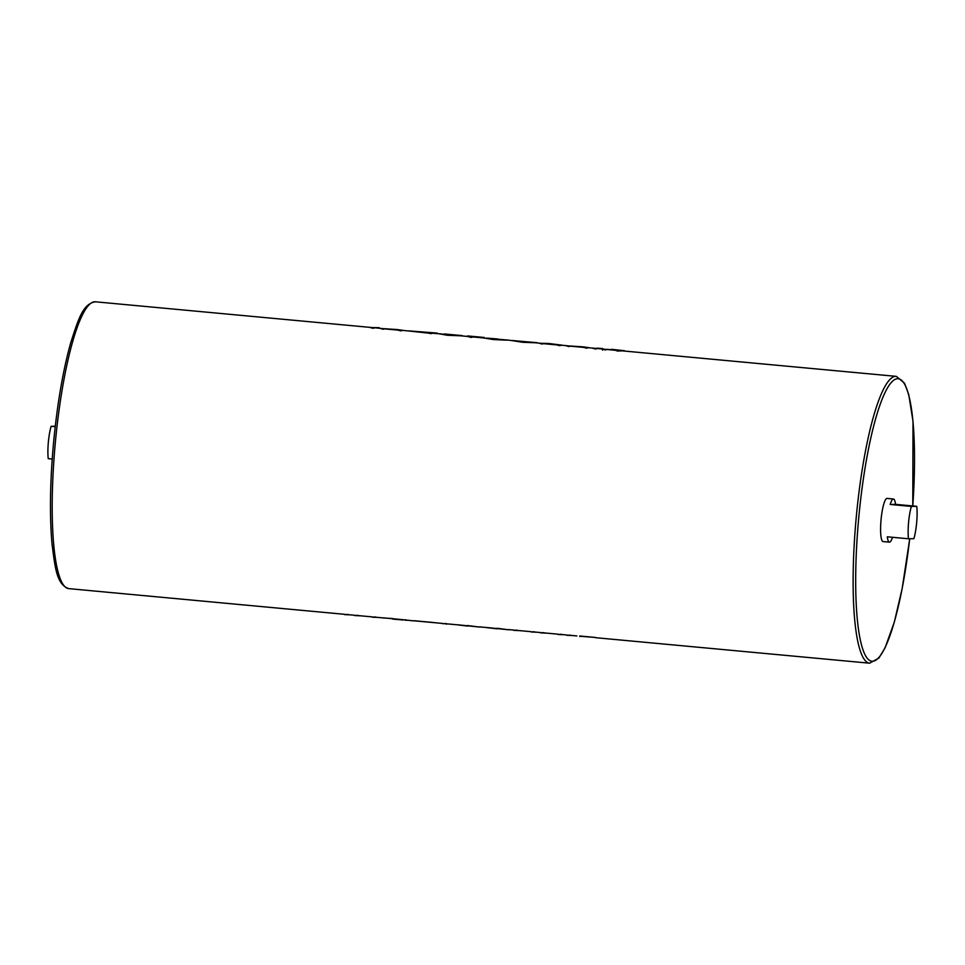 <?xml version="1.0" encoding="UTF-8"?>
<svg xmlns="http://www.w3.org/2000/svg" width="965" height="965" viewBox="0 0 965 965"><rect width="100%" height="100%" fill="white"/><g stroke="black" fill="none" stroke-linecap="round" stroke-linejoin="round"><path stroke-width="1.45" d="M908.499 538.772L913.867 538.687A21.664 4.029 95.3 0 0 916.678 522.487A21.664 4.029 95.3 0 0 916.75 506.323L895.556 504.357A21.664 4.029 95.3 0 0 893.445 499.014A21.664 4.029 95.3 0 0 890.188 504.454L911.382 506.42A21.664 4.029 95.3 0 0 908.56 522.62A21.664 4.029 95.3 0 0 908.499 538.772L887.305 536.805A21.664 4.029 95.3 0 0 889.428 542.149A21.664 4.029 95.3 0 0 892.492 537.288M893.445 499.014L887.088 498.423A21.664 4.029 95.3 0 0 881.021 520.063A21.664 4.029 95.3 0 0 883.072 541.558L889.428 542.149M52.219 459.038L48.25 458.677A21.664 4.029 -84.7 0 1 48.322 442.513A21.664 4.029 -84.7 0 1 51.133 426.313L55.21 426.699M370.222 327.533L379.161 327.69L370.222 327.533L373.033 328.317A144.038 26.827 -84.7 0 1 375.65 327.895L381.73 328.462M397.93 330.114L380.415 328.486L396.627 329.499L403.056 330.344L397.93 330.114L400.74 330.899A144.038 26.827 -84.7 0 1 403.044 330.452L408.485 330.947M380.415 328.486L383.226 329.258A144.038 26.827 -84.7 0 1 384.866 328.848L386.507 328.739M428.086 332.925L408.726 330.874L437.181 333.082L428.086 332.925L430.897 333.697A144.038 26.827 -84.7 0 1 433.514 333.287L444.322 334.288M408.714 330.983L428.834 333.178M441.693 334.192L442.284 334.107A144.038 26.827 -84.7 0 1 442.477 334.119L455.866 335.362M439.365 333.83L447.338 335.277L460.1 335.772A144.038 26.827 -84.7 0 1 460.401 335.784L469.75 336.652M468.423 336.676L473.887 336.58L467.591 335.929L484.297 337.485L468.423 336.676L471.234 337.461A144.038 26.827 -84.7 0 1 473.851 337.038L483.429 337.931M483.67 337.967L493.019 339.523L506.191 340.163M507.494 340.018L511.945 340.585M487.084 338.293L501.366 339.62M512.162 340.621L522.632 342.286L534.574 342.732L512.174 340.512L537.107 342.696L514.912 340.802M556.841 344.915L539.326 343.287L548.422 343.444L561.968 345.144L556.841 344.915L559.652 345.687A144.038 26.827 -84.7 0 1 561.956 345.253L567.541 345.76M539.326 343.287L542.137 344.059A144.038 26.827 -84.7 0 1 543.778 343.649L545.418 343.54M583.741 347.412L566.214 345.784L582.438 346.797L588.867 347.641L583.741 347.412L586.551 348.196A144.038 26.827 -84.7 0 1 588.855 347.762L594.03 348.232M566.214 345.784L569.024 346.568A144.038 26.827 -84.7 0 1 570.665 346.145L572.317 346.049M592.703 348.256L600.001 348.437L592.703 348.256L595.514 349.028A144.038 26.827 -84.7 0 1 598.131 348.606L603.801 349.137M617.081 351.043L621.231 350.91L607.371 349.499A144.038 26.827 -84.7 0 0 605.284 349.945L602.486 349.161L611.545 349.656M579.76 635.995L595.646 637.479L581.195 636.345A144.038 26.827 -84.7 0 1 579.76 635.995L579.712 636.514M576.889 635.947L571.425 635.44A144.038 26.827 -84.7 0 1 569.977 635.091L567.082 635.332L572.667 635.549M545.056 633.1L545.068 632.98A144.038 26.827 -84.7 0 1 544.936 632.968A144.038 26.827 -84.7 0 1 543.5 632.618L540.593 632.871L546.685 633.124M567.106 635.03L562.45 634.596A144.038 26.827 -84.7 0 1 561.015 634.246L558.12 634.5L563.632 634.705M518.181 630.471A144.038 26.827 -84.7 0 1 518.036 630.471A144.038 26.827 -84.7 0 1 516.601 630.121L513.706 630.362L519.797 630.627M540.629 632.57L535.563 632.099A144.038 26.827 -84.7 0 1 534.128 631.749L531.22 631.991L536.733 632.208M497.108 628.275L508.953 629.819L486.565 627.479M467.494 625.525L479.4 627.045L458.061 624.825M445.697 623.511L442.802 623.764L445.697 623.511A144.038 26.827 -84.7 0 0 447.145 623.86L457.929 624.862M434.503 622.618L413.768 620.688M405.36 619.759L402.465 620L405.36 619.759A144.038 26.827 -84.7 0 0 406.808 620.109L413.201 620.857M403.261 619.723L383.117 617.841M359.257 615.803L359.269 615.682A144.038 26.827 -84.7 0 1 359.125 615.67A144.038 26.827 -84.7 0 1 357.689 615.32L354.794 615.561L360.886 615.827M382.984 617.889L376.652 617.298A144.038 26.827 -84.7 0 1 375.216 616.949L372.309 617.202L377.822 617.407M354.818 615.272L348.944 614.717A144.038 26.827 -84.7 0 1 347.509 614.367L344.602 614.621L350.199 614.838M55.27 426.241L51.133 426.313M911.382 506.42L916.75 506.323M890.188 504.454L895.556 504.357M400.029 330.078L400.704 330.03M408.05 620.23L405.312 620.266M392.948 618.577L383.105 617.95M403.237 619.988L392.9 619.12M422.706 331.984L411.572 331.14L422.682 332.274M434.95 622.727L413.756 620.797M444.346 333.95L462.283 335.615L447.338 335.277M447.386 334.734L439.377 333.721M448.387 623.981L445.661 624.029M467.446 626.068L458.061 624.934M481.595 627.069L479.412 626.936M480.594 626.876L481.583 627.141M493.067 338.98L507.204 340.054L486.42 338.124L505.021 339.957L493.019 339.523M506.227 339.801L507.192 340.163M497.349 338.932L487.265 338.136L497.337 339.077M515.069 340.85L534.574 342.732M497.059 628.818L486.553 627.6M558.94 344.879L559.616 344.843M585.827 347.376L586.503 347.328M597.275 348.184L602.63 348.534L597.323 348.196M602.522 350.15L602.582 349.028M611.581 349.318L624.452 350.717L610.085 349.607L621.231 350.91M617.13 350.524L607.383 349.39L605.284 349.945M605.332 349.427L602.486 349.161M68.684 588.626C56.621 584.308 55.126 568.023 51.989 543.645C49.589 516.022 50.023 483.296 53.304 445.48C56.995 405.433 62.785 371.248 70.674 342.925C78.261 319.548 82.737 303.806 95.39 301.804A144.038 26.827 95.3 0 0 55.053 445.673A144.038 26.827 95.3 0 0 68.684 588.626L344.638 614.319M595.634 637.696L869.61 663.196A144.038 26.827 -84.7 0 1 855.979 520.256A144.038 26.827 -84.7 0 1 896.316 376.374L904.519 383.189L908.74 394.564L913.011 421.355L912.781 505.962A141.867 26.429 95.3 0 0 896.389 378.895A141.867 26.429 95.3 0 0 858.5 520.449A141.867 26.429 95.3 0 0 870.683 660.965A141.867 26.429 95.3 0 0 909.693 538.76M95.39 301.804L371.549 327.509M386.072 328.86L399.257 330.09M515.587 340.922L540.653 343.263M544.984 343.661L558.168 344.891M571.883 346.17L585.067 347.4M614.934 350.174L896.316 376.374M359.125 615.67L372.345 616.9M433.406 622.582L442.826 623.462M479.424 626.864L486.444 627.527M508.965 629.626L513.73 630.061M518.036 630.471L531.257 631.701M544.936 632.968L558.144 634.198M869.61 663.196L878.922 658.021L885.17 647.624L894.326 622.075L902.166 588.541L909.73 538.76M412.103 331.284L428.195 332.792"/></g></svg>
